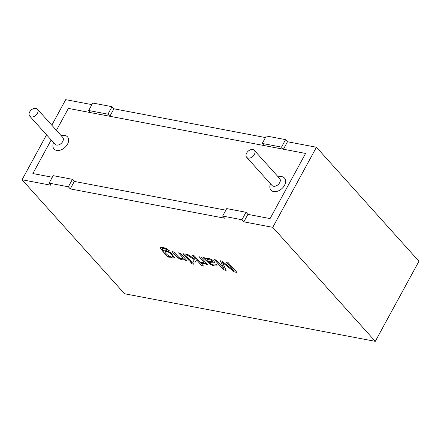 <?xml version="1.0" encoding="UTF-8"?>
<svg xmlns="http://www.w3.org/2000/svg" width="441" height="441" viewBox="0 0 441 441"><rect width="100%" height="100%" fill="white"/><g stroke="black" fill="none" stroke-linecap="round" stroke-linejoin="round"><path stroke-width="0.66" d="M281.523 147.112L262.235 143.452L266.314 135.977L285.597 139.637L281.523 147.112L283.42 149.223L305.596 153.435L270.079 218.582L247.903 214.37L270.079 218.582L305.596 153.435L68.394 108.409L56.426 130.36L68.394 108.409L90.57 112.62L88.674 110.509L92.748 103.034L112.036 106.694L107.957 114.169L88.674 110.509M32.877 173.556L51.184 139.984L32.877 173.556L52.292 177.243L32.877 173.556M225.853 210.186L74.336 181.427L225.853 210.186M246.646 153.093A5.171 3.517 138 0 1 254.341 150.37A5.171 3.517 138 0 1 252.853 156.439A5.171 3.517 138 0 1 246.657 157.277A5.171 3.517 138 0 1 246.646 153.093M29.69 111.915A5.171 3.517 138 0 1 37.391 109.192A5.171 3.517 138 0 1 35.897 115.261A5.171 3.517 138 0 1 29.701 116.099A5.171 3.517 138 0 1 29.69 111.915M49.078 183.131L53.157 175.656L72.44 179.316L68.366 186.791L49.078 183.131L50.98 185.242L22.05 179.752L124.577 293.761L375.28 341.345L272.753 227.335L243.823 221.845L241.927 219.734L222.644 216.073L224.541 218.185L70.262 188.902L68.366 186.791M91.882 104.622L65.72 99.655L51.79 125.205M46.542 134.825L22.05 179.752M168.534 256.348L169.355 257.257L167.812 256.965L160.353 248.222L160.849 247.373L163.038 247.44L166.505 248.592L169.19 250.593L163.975 248.481L162.431 248.476L162.42 249.275L163.738 250.857L166.604 250.648L170.722 252.66L174.669 257.682L172.475 257.985L168.534 256.348L172.503 257.93L174.653 257.676M180.27 253.195L178.561 252.869L182.199 256.916L183.164 258.652L181.698 258.845L179.035 257.649L173.748 251.954L172.045 251.635L177.326 257.417C181.069 259.936 183.439 260.543 184.432 259.247L185.38 260.295L186.923 260.592L180.27 253.195M186.951 260.537L185.407 260.245L184.465 259.192L184.388 259.484M184.603 254.016L182.894 253.691L189.542 261.089L191.256 261.414L184.603 254.016M192.491 262.792L190.782 262.467L192.072 263.894L193.781 264.22L192.491 262.792M194.343 255.868L192.645 255.543L195.275 258.47L194.839 259.099L188.081 254.678L185.959 254.275L194.398 259.732L193.004 261.745L195.225 262.163L196.587 259.925L201.818 265.747L203.522 266.072L194.343 255.868M204.955 263.707L204.966 263.079L205.98 264.209L207.524 264.501L200.87 257.103L199.172 256.783L202.645 260.648L203.748 262.511L202.866 262.676L201.377 262.175L201.807 263.216L201.405 262.119M204.927 263.773L201.807 263.216M204.718 257.836L205.925 258.834L206.983 258.332L208.659 258.443L211.768 259.529L214.034 261.226L214.547 262.522L213.477 262.88L209.442 262.632L211.173 264.115L213.51 264.909L215.026 264.942L214.905 264.016L216.729 264.501L217.082 265.725L216.277 266.083L214.21 265.906L210.208 264.501L202.97 257.505L204.718 257.836M222.374 262.406L234.204 271.893L236.966 272.417L227.788 262.213L226.013 261.877L233.829 270.57L221.983 261.111L220.318 260.796L223.918 268.558L216.244 260.025L214.469 259.688L223.648 269.892L226.112 270.355L222.402 262.356L234.237 271.838L236.993 272.367M112.036 106.694L113.932 108.806L265.449 137.564M285.597 139.637L287.499 141.748L316.423 147.239L272.753 227.335M375.28 341.345L418.95 261.248L316.423 147.239M243.823 221.845L247.903 214.37L246.001 212.259L226.718 208.599L222.644 216.073M72.44 179.316L74.336 181.427L70.262 188.902M107.957 114.169L109.859 116.281L264.137 145.563L262.235 143.452M246.001 212.259L241.927 219.734M226.139 270.305L223.675 269.837L214.497 259.633M223.918 268.558L220.346 260.741M233.829 270.57L226.046 261.822M209.442 262.632L213.51 262.825L214.563 262.483M215.125 264.815L214.971 264.032M217.093 265.691L216.305 266.028L214.238 265.851L210.241 264.446L203.147 257.555M212.529 261.552L212.27 260.857L210.996 259.92L207.325 259.54L208.61 261.601M210.963 259.97L207.298 259.595L208.582 261.656L212.512 261.596L210.996 259.92M207.551 264.446L206.008 264.153L204.966 263.079M204.944 263.751L201.835 263.167M203.748 262.511L202.678 260.598L199.266 256.805M203.549 266.017L201.851 265.691L196.614 259.87L195.253 262.114L193.031 261.689M194.398 259.732L185.992 254.22M195.275 258.47L192.673 255.488M193.808 264.17L192.1 263.845L190.81 262.412M191.284 261.359L189.575 261.033L182.921 253.641M184.465 259.192C183.467 260.493 181.097 259.881 177.354 257.362L172.073 251.579M173.776 251.905L179.063 257.594L181.725 258.79L183.191 258.597L182.227 256.86L178.588 252.82M167.812 256.965L162.095 250.521L160.403 247.682M169.217 250.538L164.008 248.426L162.299 248.608M171.77 254.755C170.27 252.643 165.799 250.571 165.083 251.723C164.245 253.002 171.483 258.448 172.756 256.651L171.77 254.755M172.762 256.651L171.797 254.7C170.298 252.588 165.827 250.516 165.11 251.668M169.383 257.202L167.839 256.91M287.499 141.748L283.42 149.223M113.932 108.806L109.859 116.281M61.222 135.696A9.046 6.157 138 0 1 68.52 141.423A9.046 6.157 138 0 1 58.466 150.469A9.046 6.157 138 0 1 53.537 142.603M278.177 176.874A9.046 6.157 138 0 1 285.476 182.607A9.046 6.157 138 0 1 275.421 191.648A9.046 6.157 138 0 1 270.493 183.787M254.341 150.37L279.66 178.517A5.171 3.517 138 0 1 278.166 184.592A5.171 3.517 138 0 1 271.976 185.429L246.657 157.277M37.391 109.192L62.705 137.338A5.171 3.517 138 0 1 61.216 143.413A5.171 3.517 138 0 1 55.02 144.251L29.701 116.099"/></g></svg>
